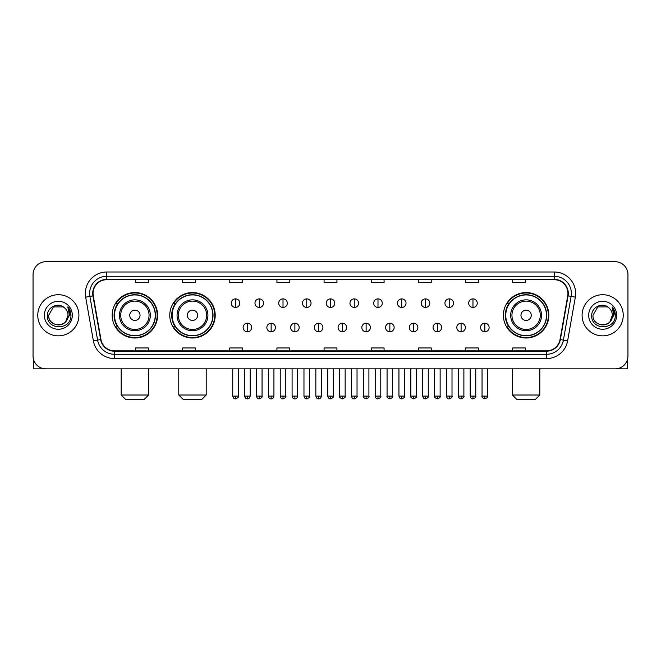 <?xml version="1.0" encoding="UTF-8"?>
<svg xmlns="http://www.w3.org/2000/svg" width="661" height="661" viewBox="0 0 661 661"><rect width="100%" height="100%" fill="white"/><g stroke="black" fill="none" stroke-linecap="round" stroke-linejoin="round"><path stroke-width="0.99" d="M503.401 315.289A22.714 22.714 0 0 0 526.115 338.002A22.714 22.714 0 0 0 548.828 315.289A22.714 22.714 0 0 0 526.115 292.567A22.714 22.714 0 0 0 503.401 315.289M169.778 315.289A22.714 22.714 0 0 0 192.491 338.002A22.714 22.714 0 0 0 215.205 315.289A22.714 22.714 0 0 0 192.491 292.567A22.714 22.714 0 0 0 169.778 315.289M112.172 315.289A22.714 22.714 0 0 0 134.885 338.002A22.714 22.714 0 0 0 157.599 315.289A22.714 22.714 0 0 0 134.885 292.567A22.714 22.714 0 0 0 112.172 315.289M117.617 326.856A20.788 20.788 0 0 1 117.617 303.713M175.223 326.856A20.788 20.788 0 0 1 175.223 303.713M508.846 326.856A20.788 20.788 0 0 1 508.846 303.713M33.05 274.571L33.05 355.998A12.856 12.856 0 0 0 45.906 368.863L615.094 368.863A12.856 12.856 0 0 0 627.95 355.998L627.95 274.571A12.856 12.856 0 0 0 615.094 261.706L45.906 261.706A12.856 12.856 0 0 0 33.05 274.571L33.05 355.998M37.768 315.289A20.574 20.574 0 0 0 58.342 335.854A20.574 20.574 0 0 0 78.907 315.289A20.574 20.574 0 0 0 58.342 294.715A20.574 20.574 0 0 0 37.768 315.289A20.574 20.574 0 0 0 58.342 335.854A20.574 20.574 0 0 0 78.907 315.289A20.574 20.574 0 0 0 58.342 294.715A20.574 20.574 0 0 0 37.768 315.289M582.093 315.289A20.574 20.574 0 0 0 602.658 335.854A20.574 20.574 0 0 0 623.232 315.289A20.574 20.574 0 0 0 602.658 294.715A20.574 20.574 0 0 0 582.093 315.289A20.574 20.574 0 0 0 602.658 335.854A20.574 20.574 0 0 0 623.232 315.289A20.574 20.574 0 0 0 602.658 294.715A20.574 20.574 0 0 0 582.093 315.289M93.052 293.426A13.716 13.716 0 0 1 106.768 279.71L554.232 279.71A13.716 13.716 0 0 1 567.741 295.806L560.032 339.523A13.716 13.716 0 0 1 546.523 350.859L114.477 350.859A13.716 13.716 0 0 1 100.968 339.523L93.259 295.806A13.716 13.716 0 0 1 93.052 293.426M92.714 293.426A14.055 14.055 0 0 0 92.928 295.864L100.637 339.58A14.055 14.055 0 0 0 114.477 351.198L546.523 351.198A14.055 14.055 0 0 0 560.363 339.58L568.072 295.864A14.055 14.055 0 0 0 554.232 279.372L106.768 279.372A14.055 14.055 0 0 0 92.714 293.426M85.666 297.144A21.433 21.433 0 0 1 106.768 271.993L554.232 271.993A21.433 21.433 0 0 1 575.334 297.144L567.625 340.861A21.433 21.433 0 0 1 546.523 358.576L114.477 358.576A21.433 21.433 0 0 1 93.375 340.861L85.666 297.144L89.888 296.401A17.145 17.145 0 0 1 106.768 276.281L554.232 276.281A17.145 17.145 0 0 1 571.112 296.401L563.403 340.118A17.145 17.145 0 0 1 546.523 354.288L114.477 354.288A17.145 17.145 0 0 1 97.597 340.118L89.888 296.401A17.145 17.145 0 0 1 89.623 293.426M615.094 261.706L45.906 261.706M45.906 368.863L615.094 368.863M627.95 355.998L627.95 274.571M560.363 339.58L563.403 340.118L571.112 296.401L575.334 297.144M324.072 279.71L324.072 282.611L336.928 282.611L336.928 279.71M276.926 279.71L276.926 282.611L289.782 282.611L289.782 279.71M229.78 279.71L229.78 282.611L242.637 282.611L242.637 279.71M182.634 279.71L182.634 282.611L195.491 282.611L195.491 279.71M135.488 279.71L135.488 282.611L148.345 282.611L148.345 279.71M371.218 279.71L371.218 282.611L384.074 282.611L384.074 279.71M418.363 279.71L418.363 282.611L431.22 282.611L431.22 279.71M465.509 279.71L465.509 282.611L478.366 282.611L478.366 279.71M512.655 279.71L512.655 282.611L525.512 282.611L525.512 279.71M336.928 350.859L336.928 347.959L324.072 347.959L324.072 350.859M289.782 350.859L289.782 347.959L276.926 347.959L276.926 350.859M242.637 350.859L242.637 347.959L229.78 347.959L229.78 350.859M195.491 350.859L195.491 347.959L182.634 347.959L182.634 350.859M148.345 350.859L148.345 347.959L135.488 347.959L135.488 350.859M384.074 350.859L384.074 347.959L371.218 347.959L371.218 350.859M431.22 350.859L431.22 347.959L418.363 347.959L418.363 350.859M478.366 350.859L478.366 347.959L465.509 347.959L465.509 350.859M525.512 350.859L525.512 347.959L512.655 347.959L512.655 350.859M64.687 307.968A9.684 9.684 0 0 1 68.025 315.289C68.62 327.782 48.055 327.782 48.65 315.289L53.491 306.894L63.183 306.894L64.687 307.968C58.738 301.738 47.295 306.869 47.402 315.289C46.311 330.236 70.553 330.632 70.95 316.008L70.967 315.289C70.934 312.108 69.876 309.315 67.802 306.911L69.471 315.289L65.761 321.51A9.684 9.684 0 0 0 68.025 315.289L65.736 321.535M65.761 321.51C60.622 328.459 48.146 324.014 48.65 315.289M44.361 315.289A13.972 13.972 0 0 0 58.342 329.261A13.972 13.972 0 0 0 72.313 315.289A13.972 13.972 0 0 0 58.342 301.309A13.972 13.972 0 0 0 44.361 315.289M67.893 307.018L70.967 315.652M33.48 359.295L33.48 368.863L83.195 368.863M144.313 399.294L125.458 399.294L121.17 395.005L148.601 395.005L144.313 399.294M140.033 315.289A5.139 5.139 0 0 0 134.885 310.141A5.139 5.139 0 0 0 129.746 315.289A5.139 5.139 0 0 0 134.885 320.428A5.139 5.139 0 0 0 140.033 315.289M150.32 315.289A15.426 15.426 0 0 0 134.885 299.854A15.426 15.426 0 0 0 119.459 315.289A15.426 15.426 0 0 0 134.885 330.715A15.426 15.426 0 0 0 150.32 315.289A15.426 15.426 0 0 1 134.885 330.715A15.426 15.426 0 0 1 119.459 315.289M155.244 315.289A20.359 20.359 0 0 0 134.885 294.93A20.359 20.359 0 0 0 114.527 315.289A20.359 20.359 0 0 0 134.885 335.639A20.359 20.359 0 0 0 155.244 315.289M157.169 315.289A22.284 22.284 0 0 1 115.84 326.856L117.906 326.856A20.549 20.549 0 0 0 148.485 330.69A20.549 20.549 0 0 0 148.485 299.879A20.549 20.549 0 0 0 117.906 303.713L115.84 303.713A22.284 22.284 0 0 1 157.169 315.289M201.919 399.294L183.064 399.294L178.776 395.005L206.207 395.005L201.919 399.294M197.631 315.289A5.139 5.139 0 0 0 192.491 310.141A5.139 5.139 0 0 0 187.344 315.289A5.139 5.139 0 0 0 192.491 320.428A5.139 5.139 0 0 0 197.631 315.289M207.918 315.289A15.426 15.426 0 0 0 192.491 299.854A15.426 15.426 0 0 0 177.057 315.289A15.426 15.426 0 0 0 192.491 330.715A15.426 15.426 0 0 0 207.918 315.289A15.426 15.426 0 0 1 192.491 330.715A15.426 15.426 0 0 1 177.057 315.289M212.85 315.289A20.359 20.359 0 0 0 192.491 294.93A20.359 20.359 0 0 0 172.133 315.289A20.359 20.359 0 0 0 192.491 335.639A20.359 20.359 0 0 0 212.85 315.289M214.775 315.289A22.284 22.284 0 0 1 173.446 326.856L175.504 326.856A20.549 20.549 0 0 0 206.083 330.69A20.549 20.549 0 0 0 206.083 299.879A20.549 20.549 0 0 0 175.504 303.713L173.446 303.713A22.284 22.284 0 0 1 214.775 315.289M535.542 399.294L516.687 399.294L512.399 395.005L539.83 395.005L535.542 399.294M531.254 315.289A5.139 5.139 0 0 0 526.115 310.141A5.139 5.139 0 0 0 520.967 315.289A5.139 5.139 0 0 0 526.115 320.428A5.139 5.139 0 0 0 531.254 315.289M541.541 315.289A15.426 15.426 0 0 0 526.115 299.854A15.426 15.426 0 0 0 510.68 315.289A15.426 15.426 0 0 0 526.115 330.715A15.426 15.426 0 0 0 541.541 315.289A15.426 15.426 0 0 1 526.115 330.715A15.426 15.426 0 0 1 510.68 315.289M546.473 315.289A20.359 20.359 0 0 0 526.115 294.93A20.359 20.359 0 0 0 505.756 315.289A20.359 20.359 0 0 0 526.115 335.639A20.359 20.359 0 0 0 546.473 315.289M548.399 315.289A22.284 22.284 0 0 1 507.07 326.856L509.135 326.856A20.549 20.549 0 0 0 539.715 330.69A20.549 20.549 0 0 0 539.715 299.879A20.549 20.549 0 0 0 509.135 303.713L507.07 303.713A22.284 22.284 0 0 1 548.399 315.289M235.523 298.871A4.288 4.288 0 0 0 231.234 303.151A4.288 4.288 0 0 0 235.523 307.439A4.288 4.288 0 0 0 239.811 303.151A4.288 4.288 0 0 0 235.523 298.871L235.523 307.439A4.288 4.288 0 0 0 239.811 303.151A4.288 4.288 0 0 0 235.523 298.871M259.269 298.871A4.288 4.288 0 0 0 254.981 303.151A4.288 4.288 0 0 0 259.269 307.439A4.288 4.288 0 0 0 263.549 303.151A4.288 4.288 0 0 0 259.269 298.871L259.269 307.439A4.288 4.288 0 0 0 263.549 303.151A4.288 4.288 0 0 0 259.269 298.871M283.007 298.871A4.288 4.288 0 0 0 278.727 303.151A4.288 4.288 0 0 0 283.007 307.439A4.288 4.288 0 0 0 287.295 303.151A4.288 4.288 0 0 0 283.007 298.871L283.007 307.439A4.288 4.288 0 0 0 287.295 303.151A4.288 4.288 0 0 0 283.007 298.871M306.754 298.871A4.288 4.288 0 0 0 302.465 303.151A4.288 4.288 0 0 0 306.754 307.439A4.288 4.288 0 0 0 311.042 303.151A4.288 4.288 0 0 0 306.754 298.871L306.754 307.439A4.288 4.288 0 0 0 311.042 303.151A4.288 4.288 0 0 0 306.754 298.871M330.5 298.871A4.288 4.288 0 0 0 326.212 303.151A4.288 4.288 0 0 0 330.5 307.439A4.288 4.288 0 0 0 334.788 303.151A4.288 4.288 0 0 0 330.5 298.871L330.5 307.439A4.288 4.288 0 0 0 334.788 303.151A4.288 4.288 0 0 0 330.5 298.871M354.246 298.871A4.288 4.288 0 0 0 349.958 303.151A4.288 4.288 0 0 0 354.246 307.439A4.288 4.288 0 0 0 358.535 303.151A4.288 4.288 0 0 0 354.246 298.871L354.246 307.439A4.288 4.288 0 0 0 358.535 303.151A4.288 4.288 0 0 0 354.246 298.871M377.993 298.871A4.288 4.288 0 0 0 373.705 303.151A4.288 4.288 0 0 0 377.993 307.439A4.288 4.288 0 0 0 382.273 303.151A4.288 4.288 0 0 0 377.993 298.871L377.993 307.439A4.288 4.288 0 0 0 382.273 303.151A4.288 4.288 0 0 0 377.993 298.871M401.731 298.871A4.288 4.288 0 0 0 397.451 303.151A4.288 4.288 0 0 0 401.731 307.439A4.288 4.288 0 0 0 406.019 303.151A4.288 4.288 0 0 0 401.731 298.871L401.731 307.439A4.288 4.288 0 0 0 406.019 303.151A4.288 4.288 0 0 0 401.731 298.871M425.477 298.871A4.288 4.288 0 0 0 421.189 303.151A4.288 4.288 0 0 0 425.477 307.439A4.288 4.288 0 0 0 429.766 303.151A4.288 4.288 0 0 0 425.477 298.871L425.477 307.439A4.288 4.288 0 0 0 429.766 303.151A4.288 4.288 0 0 0 425.477 298.871M449.224 298.871A4.288 4.288 0 0 0 444.936 303.151A4.288 4.288 0 0 0 449.224 307.439A4.288 4.288 0 0 0 453.512 303.151A4.288 4.288 0 0 0 449.224 298.871L449.224 307.439A4.288 4.288 0 0 0 453.512 303.151A4.288 4.288 0 0 0 449.224 298.871M472.97 298.871A4.288 4.288 0 0 0 468.682 303.151A4.288 4.288 0 0 0 472.97 307.439A4.288 4.288 0 0 0 477.25 303.151A4.288 4.288 0 0 0 472.97 298.871L472.97 307.439A4.288 4.288 0 0 0 477.25 303.151A4.288 4.288 0 0 0 472.97 298.871M247.396 323.212A4.288 4.288 0 0 0 243.108 327.501A4.288 4.288 0 0 0 247.396 331.789A4.288 4.288 0 0 0 251.684 327.501A4.288 4.288 0 0 0 247.396 323.212L247.396 331.789A4.288 4.288 0 0 0 251.684 327.501A4.288 4.288 0 0 0 247.396 323.212M271.142 323.212A4.288 4.288 0 0 0 266.854 327.501A4.288 4.288 0 0 0 271.142 331.789A4.288 4.288 0 0 0 275.422 327.501A4.288 4.288 0 0 0 271.142 323.212L271.142 331.789A4.288 4.288 0 0 0 275.422 327.501A4.288 4.288 0 0 0 271.142 323.212M294.88 323.212A4.288 4.288 0 0 0 290.6 327.501A4.288 4.288 0 0 0 294.88 331.789A4.288 4.288 0 0 0 299.169 327.501A4.288 4.288 0 0 0 294.88 323.212L294.88 331.789A4.288 4.288 0 0 0 299.169 327.501A4.288 4.288 0 0 0 294.88 323.212M318.627 323.212A4.288 4.288 0 0 0 314.339 327.501A4.288 4.288 0 0 0 318.627 331.789A4.288 4.288 0 0 0 322.915 327.501A4.288 4.288 0 0 0 318.627 323.212L318.627 331.789A4.288 4.288 0 0 0 322.915 327.501A4.288 4.288 0 0 0 318.627 323.212M342.373 323.212A4.288 4.288 0 0 0 338.085 327.501A4.288 4.288 0 0 0 342.373 331.789A4.288 4.288 0 0 0 346.661 327.501A4.288 4.288 0 0 0 342.373 323.212L342.373 331.789A4.288 4.288 0 0 0 346.661 327.501A4.288 4.288 0 0 0 342.373 323.212M366.12 323.212A4.288 4.288 0 0 0 361.831 327.501A4.288 4.288 0 0 0 366.12 331.789A4.288 4.288 0 0 0 370.4 327.501A4.288 4.288 0 0 0 366.12 323.212L366.12 331.789A4.288 4.288 0 0 0 370.4 327.501A4.288 4.288 0 0 0 366.12 323.212M389.858 323.212A4.288 4.288 0 0 0 385.578 327.501A4.288 4.288 0 0 0 389.858 331.789A4.288 4.288 0 0 0 394.146 327.501A4.288 4.288 0 0 0 389.858 323.212L389.858 331.789A4.288 4.288 0 0 0 394.146 327.501A4.288 4.288 0 0 0 389.858 323.212M413.604 323.212A4.288 4.288 0 0 0 409.316 327.501A4.288 4.288 0 0 0 413.604 331.789A4.288 4.288 0 0 0 417.892 327.501A4.288 4.288 0 0 0 413.604 323.212L413.604 331.789A4.288 4.288 0 0 0 417.892 327.501A4.288 4.288 0 0 0 413.604 323.212M437.351 323.212A4.288 4.288 0 0 0 433.062 327.501A4.288 4.288 0 0 0 437.351 331.789A4.288 4.288 0 0 0 441.639 327.501A4.288 4.288 0 0 0 437.351 323.212L437.351 331.789A4.288 4.288 0 0 0 441.639 327.501A4.288 4.288 0 0 0 437.351 323.212M461.097 323.212A4.288 4.288 0 0 0 456.809 327.501A4.288 4.288 0 0 0 461.097 331.789A4.288 4.288 0 0 0 465.377 327.501A4.288 4.288 0 0 0 461.097 323.212L461.097 331.789A4.288 4.288 0 0 0 465.377 327.501A4.288 4.288 0 0 0 461.097 323.212M484.844 323.212A4.288 4.288 0 0 0 480.555 327.501A4.288 4.288 0 0 0 484.844 331.789A4.288 4.288 0 0 0 489.123 327.501A4.288 4.288 0 0 0 484.844 323.212L484.844 331.789A4.288 4.288 0 0 0 489.123 327.501A4.288 4.288 0 0 0 484.844 323.212M627.52 359.295L627.52 368.863L577.805 368.863M609.004 307.968A9.684 9.684 0 0 1 612.35 315.289C612.945 327.782 592.38 327.782 592.975 315.289L597.817 306.894L607.509 306.894L609.004 307.968C603.063 301.738 591.62 306.869 591.727 315.289C590.637 330.236 614.879 330.632 615.275 316.008L615.292 315.289C615.259 312.108 614.201 309.315 612.127 306.911L613.796 315.289L610.086 321.51A9.684 9.684 0 0 0 612.35 315.289L610.062 321.535M610.086 321.51C604.947 328.459 592.471 324.014 592.975 315.289M588.687 315.289A13.972 13.972 0 0 0 602.658 329.261A13.972 13.972 0 0 0 616.639 315.289A13.972 13.972 0 0 0 602.658 301.309A13.972 13.972 0 0 0 588.687 315.289M612.218 307.018L615.292 315.652M554.232 271.993L554.232 279.372M89.888 296.401L92.928 295.864M114.477 358.576L114.477 351.198M546.523 351.198L546.523 358.576M93.375 340.861L100.637 339.58M568.072 295.864L571.112 296.401M106.768 271.993L106.768 279.372M563.403 340.118L567.625 340.861M149.064 315.289A14.178 14.178 0 0 0 134.885 301.11A14.178 14.178 0 0 0 120.715 315.289A14.178 14.178 0 0 0 134.885 329.459A14.178 14.178 0 0 0 149.064 315.289M206.662 315.289A14.178 14.178 0 0 0 192.491 301.11A14.178 14.178 0 0 0 178.313 315.289A14.178 14.178 0 0 0 192.491 329.459A14.178 14.178 0 0 0 206.662 315.289M540.285 315.289A14.178 14.178 0 0 0 526.115 301.11A14.178 14.178 0 0 0 511.936 315.289A14.178 14.178 0 0 0 526.115 329.459A14.178 14.178 0 0 0 540.285 315.289M235.523 396.079L232.738 396.079C233.226 398.062 234.151 398.988 235.523 398.864L235.523 396.079L238.307 396.079L238.307 368.863M259.269 396.079L256.476 396.079C256.964 398.062 257.897 398.988 259.269 398.864L259.269 396.079L262.053 396.079L262.053 368.863M283.007 396.079L280.223 396.079C280.71 398.062 281.644 398.988 283.007 398.864L283.007 396.079L285.8 396.079L285.8 368.863M306.754 396.079L303.969 396.079C304.457 398.062 305.382 398.988 306.754 398.864L306.754 396.079L309.538 396.079L309.538 368.863M330.5 396.079L327.716 396.079C328.203 398.062 329.128 398.988 330.5 398.864L330.5 396.079L333.284 396.079L333.284 368.863M354.246 396.079L351.462 396.079C351.941 398.062 352.875 398.988 354.246 398.864L354.246 396.079L357.031 396.079L357.031 368.863M377.993 396.079L375.2 396.079C375.688 398.062 376.621 398.988 377.993 398.864L377.993 396.079L380.777 396.079L380.777 368.863M401.731 396.079L398.947 396.079C399.434 398.062 400.359 398.988 401.731 398.864L401.731 396.079L404.524 396.079L404.524 368.863M425.477 396.079L422.693 396.079C423.18 398.062 424.106 398.988 425.477 398.864L425.477 396.079L428.262 396.079L428.262 368.863M449.224 396.079L446.439 396.079C446.927 398.062 447.852 398.988 449.224 398.864L449.224 396.079L452.008 396.079L452.008 368.863M472.97 396.079L470.178 396.079C470.665 398.062 471.599 398.988 472.97 398.864L472.97 396.079L475.755 396.079L475.755 368.863M247.396 396.079L244.611 396.079C245.091 398.062 246.024 398.988 247.396 398.864L247.396 396.079L250.18 396.079L250.18 368.863M271.142 396.079L268.349 396.079C268.837 398.062 269.771 398.988 271.142 398.864L271.142 396.079L273.927 396.079L273.927 368.863M294.88 396.079L292.096 396.079C292.583 398.062 293.509 398.988 294.88 398.864L294.88 396.079L297.673 396.079L297.673 368.863M318.627 396.079L315.842 396.079C316.33 398.062 317.255 398.988 318.627 398.864L318.627 396.079L321.411 396.079L321.411 368.863M342.373 396.079L339.589 396.079C339.019 396.964 339.952 397.897 342.373 398.864L342.373 396.079L345.158 396.079L345.158 368.863M366.12 396.079L363.327 396.079C362.765 396.964 363.69 397.897 366.12 398.864L366.12 396.079L368.904 396.079L368.904 368.863M389.858 396.079L387.073 396.079C386.511 396.964 387.437 397.897 389.858 398.864L389.858 396.079L392.651 396.079L392.651 368.863M413.604 396.079L410.82 396.079C410.258 396.964 411.183 397.897 413.604 398.864L413.604 396.079L416.389 396.079L416.389 368.863M437.351 396.079L434.566 396.079C433.996 396.964 434.93 397.897 437.351 398.864L437.351 396.079L440.135 396.079L440.135 368.863M461.097 396.079L458.313 396.079C457.743 396.964 458.676 397.897 461.097 398.864L461.097 396.079L463.882 396.079L463.882 368.863M484.844 396.079L482.051 396.079C481.489 396.964 482.414 397.897 484.844 398.864L484.844 396.079L487.628 396.079L487.628 368.863M148.601 368.863L148.601 395.005M121.17 368.863L121.17 395.005M206.207 368.863L206.207 395.005M178.776 368.863L178.776 395.005M539.83 368.863L539.83 395.005M512.399 368.863L512.399 395.005M232.738 396.079L232.738 368.863M238.307 396.079C238.869 396.964 237.943 397.897 235.523 398.864M256.476 396.079L256.476 368.863M262.053 396.079C262.615 396.964 261.69 397.897 259.269 398.864M280.223 396.079L280.223 368.863M285.8 396.079C286.362 396.964 285.436 397.897 283.007 398.864M303.969 396.079L303.969 368.863M309.538 396.079C310.108 396.964 309.174 397.897 306.754 398.864M327.716 396.079L327.716 368.863M333.284 396.079C333.855 396.964 332.921 397.897 330.5 398.864M351.462 396.079L351.462 368.863M357.031 396.079C357.593 396.964 356.667 397.897 354.246 398.864M375.2 396.079L375.2 368.863M380.777 396.079C381.339 396.964 380.414 397.897 377.993 398.864M398.947 396.079L398.947 368.863M404.524 396.079C405.086 396.964 404.16 397.897 401.731 398.864M422.693 396.079L422.693 368.863M428.262 396.079C428.832 396.964 427.898 397.897 425.477 398.864M446.439 396.079L446.439 368.863M452.008 396.079C452.57 396.964 451.645 397.897 449.224 398.864M470.178 396.079L470.178 368.863M475.755 396.079C476.317 396.964 475.391 397.897 472.97 398.864M244.611 396.079L244.611 368.863M250.18 396.079C249.693 398.062 248.767 398.988 247.396 398.864M268.349 396.079L268.349 368.863M273.927 396.079C273.439 398.062 272.506 398.988 271.142 398.864M292.096 396.079L292.096 368.863M297.673 396.079C297.186 398.062 296.252 398.988 294.88 398.864M315.842 396.079L315.842 368.863M321.411 396.079C320.924 398.062 319.998 398.988 318.627 398.864M339.589 396.079L339.589 368.863M345.158 396.079C345.72 396.964 344.794 397.897 342.373 398.864M363.327 396.079L363.327 368.863M368.904 396.079C369.466 396.964 368.541 397.897 366.12 398.864M387.073 396.079L387.073 368.863M392.651 396.079C393.212 396.964 392.287 397.897 389.858 398.864M410.82 396.079L410.82 368.863M416.389 396.079C416.959 396.964 416.025 397.897 413.604 398.864M434.566 396.079L434.566 368.863M440.135 396.079C440.705 396.964 439.772 397.897 437.351 398.864M458.313 396.079L458.313 368.863M463.882 396.079C464.443 396.964 463.518 397.897 461.097 398.864M482.051 396.079L482.051 368.863M487.628 396.079C488.19 396.964 487.264 397.897 484.844 398.864"/></g></svg>
